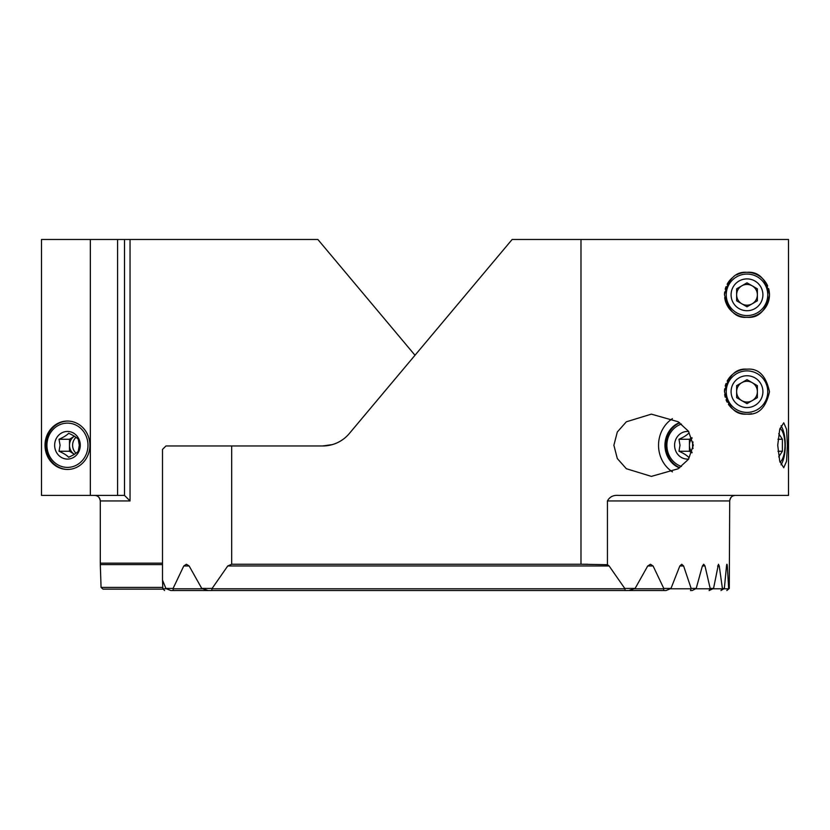 <?xml version="1.0" encoding="UTF-8"?>
<svg xmlns="http://www.w3.org/2000/svg" width="830" height="830" viewBox="0 0 830 830"><rect width="100%" height="100%" fill="white"/><g stroke="black" fill="none" stroke-linecap="round" stroke-linejoin="round"><path stroke-width="1.25" d="M752.188 400.641A10.375 10.375 0 0 1 736.625 391.656A10.375 10.375 0 0 1 752.188 382.671A10.375 10.375 0 0 1 752.188 400.641M754.947 405.434A15.905 15.905 0 0 0 760.778 383.699A15.905 15.905 0 0 0 739.042 377.878A15.905 15.905 0 0 0 733.222 399.614A15.905 15.905 0 0 0 754.947 405.434M736.625 373.687A20.75 20.75 0 0 1 764.97 381.281A20.75 20.75 0 0 1 757.375 409.626A20.75 20.75 0 0 1 729.03 402.031A20.75 20.75 0 0 1 736.625 373.687M757.375 397.643L757.375 385.66L747 379.673L736.625 385.66L736.625 397.643L747 403.639L757.375 397.643M757.375 294.816A10.375 10.375 0 0 1 741.813 303.801A10.375 10.375 0 0 1 741.813 285.831A10.375 10.375 0 0 1 757.375 294.816M762.905 294.816A15.905 15.905 0 0 0 747 278.901A15.905 15.905 0 0 0 731.085 294.816A15.905 15.905 0 0 0 747 310.721A15.905 15.905 0 0 0 762.905 294.816M726.25 294.816A20.75 20.75 0 0 1 747 274.066A20.75 20.75 0 0 1 767.75 294.816A20.75 20.75 0 0 1 747 315.566A20.75 20.75 0 0 1 726.25 294.816M757.375 288.83L747 282.833L736.625 288.83L736.625 300.802L747 306.799L757.375 300.802L757.375 288.83M780.003 462.082A17.295 6.474 90 0 0 781.113 461.086A17.295 6.474 90 0 0 784.973 445.264A17.295 6.474 90 0 0 781.113 429.442A17.295 6.474 90 0 0 780.003 428.436M778.727 433.634L782.389 439.267L782.389 451.25L778.727 456.894M777.969 439.267L782.389 439.267M777.969 451.25L782.389 451.25M681.461 424.078A22.13 20.522 -90 0 0 666.874 445.264A22.13 20.522 -90 0 0 681.461 466.45M679.76 467.705A24.205 22.452 90 0 1 665.733 445.264A24.205 22.452 90 0 1 679.76 422.823M692.096 452.412A10.375 9.618 90 0 1 689.44 445.264L689.44 439.267L678.971 439.267C683.495 437.286 686.701 435.283 688.589 433.281M693.05 441.965A10.375 9.618 -90 0 0 692.552 445.264A10.375 9.618 -90 0 0 693.05 448.553M678.971 439.267L680.009 445.264L678.971 451.25C683.495 453.242 686.701 455.245 688.589 457.247M688.682 431.517A13.82 12.813 -90 0 0 674.593 445.264A13.82 12.813 -90 0 0 688.682 459.011M691.95 452.817L689.44 451.25L678.971 451.25M689.44 451.25L689.44 445.264A10.375 9.618 90 0 1 692.096 438.105M691.95 437.711L689.44 439.267M781.04 425.738A22.483 8.425 -90 0 1 785.284 445.264A22.483 8.425 -90 0 1 781.04 464.79M787.39 445.264L786.56 461.221L783.738 467.747L779.733 461.21L777.72 445.264L779.733 429.318L783.738 422.781L786.56 429.297L787.39 445.264M679.459 467.913A24.205 22.452 90 0 1 664.955 445.264A24.205 22.452 90 0 1 679.459 422.615M672.414 471.865A31.125 28.863 90 0 1 658.543 445.264A31.125 28.863 90 0 1 672.404 418.662M613.878 445.264L617.302 458.513L626.328 468.711L651.353 476.389L678.12 468.794L688.516 459.249L693.299 445.264L688.506 431.268L678.141 421.744L651.353 414.139L626.339 421.806L617.312 431.994L613.878 445.264M728.408 404.303A22.483 22.483 0 0 0 747 414.139C758.516 415.114 766.007 407.644 769.483 391.719C766.028 375.679 758.537 368.167 747 369.174C735.826 368.209 728.335 375.689 724.517 391.615C728.294 407.592 735.795 415.104 747 414.139A22.483 22.483 0 0 0 751.607 413.662M767.698 286.039A22.483 22.483 0 0 0 747 272.333C735.826 271.369 728.335 278.849 724.517 294.775C728.294 310.752 735.795 318.264 747 317.299A22.483 22.483 0 0 0 768.611 288.622M724.694 297.596A22.483 22.483 0 0 0 747 317.299C758.516 318.274 766.007 310.804 769.483 294.878C766.028 278.839 758.537 271.327 747 272.333A22.483 22.483 0 0 0 736.584 274.886M607.436 500.947L607.436 564.691L609.127 565.977L624.772 588.449L635.106 588.449L647.732 565.977L650.44 564.255L653.086 565.977L663.793 588.449L670.972 588.449L679.822 565.977L681.741 564.255L683.609 565.977L691.151 588.449L696.204 588.449L702.388 565.977L703.716 564.255L705.002 565.977L710.169 588.449L713.551 588.449L718.438 564.255L719.247 565.977L722.401 588.449L724.351 588.449L726.509 565.977C726.79 563.705 727.059 563.705 727.319 565.977L728.657 588.449L726.821 590.524L729.29 588.449L729.705 500.947L607.436 500.947C609.697 496.786 613.412 494.939 618.568 495.417L788.5 495.417L788.5 239.476L512.141 239.476L349.254 433.602A34.59 34.59 0 0 1 322.756 445.959L231.674 445.959L231.674 564.255L227.742 565.977L212.096 588.449L201.763 588.449L189.147 565.977L186.428 564.255L183.783 565.977L173.076 588.449L165.896 588.449L162.504 580.108L162.846 588.792L166.467 588.792L170.824 590.524L173.231 590.524L173.076 588.449M607.436 564.691L580.99 564.255L580.99 239.476M726.509 565.977C726.79 563.705 727.059 563.705 727.319 565.977L726.509 565.977M231.674 445.959L165.959 445.959L162.504 449.414L162.504 580.108M728.657 588.449L729.29 588.449M722.401 588.449L720.969 590.524L724.351 588.449M710.169 588.449L709.131 590.524L713.551 588.449M691.151 588.449L690.529 590.524L692.22 590.524L696.204 588.449M663.793 588.449L663.637 590.524L666.044 590.524L670.972 588.449M624.772 588.449L625.239 590.524L628.725 590.524L635.106 588.449M164.579 590.524L162.846 588.792M231.674 564.255L587.661 564.255M165.896 588.449L166.467 588.792M201.763 588.449L208.154 590.524L211.629 590.524L212.096 588.449M332.446 444.569L322.756 445.959L332.446 444.569A34.59 34.59 0 0 0 349.254 433.602M729.705 500.947C730.452 497.18 732.288 495.334 735.214 495.417C731.873 495.738 730.037 497.585 729.705 500.947M170.824 590.524L663.637 590.524M208.154 590.524L211.629 590.524M733.118 277.137A22.483 22.483 0 0 0 727.132 284.285M726.043 286.672A22.483 22.483 0 0 0 725.223 289.245M724.694 291.984A22.483 22.483 0 0 0 724.517 294.775M747 369.174A22.483 22.483 0 0 0 727.132 381.126M726.043 383.512A22.483 22.483 0 0 0 725.223 386.085M724.694 388.824A22.483 22.483 0 0 0 724.517 391.615M724.694 394.437A22.483 22.483 0 0 0 725.202 397.165M726.032 399.759A22.483 22.483 0 0 0 727.111 402.145M69.492 439.267L69.492 451.25L74.399 454.311A10.375 9.618 90 0 1 74.306 454.249A10.375 9.618 90 0 1 69.492 445.264A10.375 9.618 90 0 1 74.306 436.279A10.375 9.618 90 0 1 74.399 436.217L69.492 439.267L59.023 439.267C63.557 437.286 66.763 435.283 68.651 433.281C73.196 435.283 76.402 437.286 78.269 439.267L79.306 445.264L78.269 451.25C76.402 453.242 73.196 455.245 68.651 457.247C66.763 455.245 63.557 453.242 59.023 451.25L60.071 445.264L59.023 439.267M76.038 453.211A10.375 9.618 90 0 1 72.604 445.264A10.375 9.618 90 0 1 76.038 437.317M54.645 445.264A13.82 12.813 90 0 1 67.458 431.444A13.82 12.813 90 0 1 80.271 445.264A13.82 12.813 90 0 1 67.458 459.083A13.82 12.813 90 0 1 54.645 445.264M87.98 445.264A22.13 20.522 -90 0 0 67.458 423.124A22.13 20.522 -90 0 0 46.937 445.264A22.13 20.522 -90 0 0 67.458 467.394A22.13 20.522 -90 0 0 87.98 445.264M67.842 469.469A24.205 22.452 90 0 1 45.785 445.264A24.205 22.452 90 0 1 67.842 421.059M69.492 451.25L59.023 451.25M45.007 445.264A24.205 22.452 -90 0 0 67.458 469.469A24.205 22.452 -90 0 0 89.899 445.264A24.205 22.452 -90 0 0 67.458 421.049A24.205 22.452 -90 0 0 45.007 445.264M90.346 239.476L90.346 495.417L41.5 495.417L41.5 239.476L130.04 239.476L130.04 500.947L124.51 495.417L117.59 495.417L117.59 239.476M90.346 495.417L117.59 495.417M415 355.25L317.859 239.476L130.04 239.476M162.504 587.412L101.063 587.412L102.962 589.134L163.188 589.134L103.179 589.134M101.063 587.412L100.306 564.597L100.295 500.947C99.548 497.18 97.712 495.334 94.786 495.417C98.065 495.686 99.911 497.533 100.295 500.947L130.04 500.947M162.504 563.155L100.295 563.155M120.869 589.134L109.031 589.134M163.188 589.134L139.471 589.134M124.51 239.476L124.51 495.417M723.967 588.792L728.325 588.792M183.783 565.977L189.147 565.977M647.732 565.977L653.086 565.977M717.587 565.977L719.247 565.977M713.115 588.792L722.09 588.792M695.716 588.792L709.868 588.792M702.388 565.977L705.002 565.977M670.401 588.792L690.871 588.792M679.822 565.977L683.609 565.977M173.366 588.792L202.468 588.792M634.4 588.792L663.502 588.792M227.742 565.977L609.127 565.977M212.387 588.792L624.482 588.792M162.504 564.597L100.306 564.597M781.113 429.442L780.076 428.218M781.113 461.086L780.076 462.31"/></g></svg>
